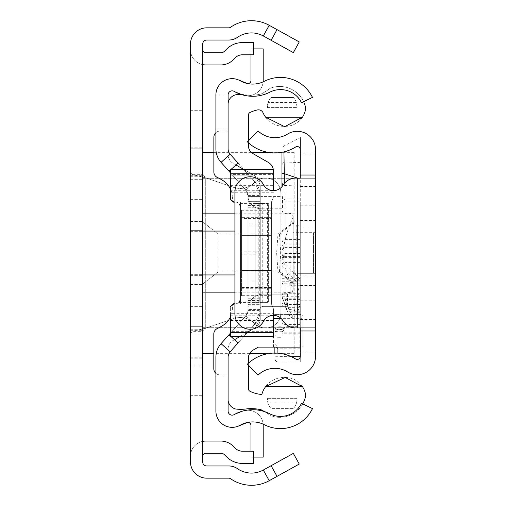 <?xml version="1.0" encoding="UTF-8"?>
<svg xmlns="http://www.w3.org/2000/svg" width="506" height="506" viewBox="0 0 506 506"><rect width="100%" height="100%" fill="white"/><g stroke="black" fill="none" stroke-linecap="round" stroke-linejoin="round"><path stroke-width="0.38" stroke-dasharray="2.53 1.9" d="M202.678 253L202.678 152.357L202.678 253M190.477 253L190.477 284.511L190.477 230.635L202.678 230.635L190.477 230.635L190.477 284.511L190.477 230.129L190.477 275.365L190.477 230.635L202.678 230.635L190.477 230.635L190.477 275.365L190.477 221.489L190.477 253M190.477 148.802L202.678 148.802L202.678 358.172L202.678 147.828L202.678 358.172L202.678 148.796L190.477 148.802L190.477 326.699L202.678 326.699L190.477 326.699L190.477 357.198L190.477 148.802L190.477 357.198L190.477 148.802L202.678 148.802L190.477 148.802L190.477 326.699L202.678 326.699L190.477 326.699L190.477 358.172L190.477 147.828L190.477 358.172L190.477 147.828L190.477 148.802L202.678 148.802L190.477 148.796M202.678 441.377A15.25 15.25 0 0 0 190.477 456.317L190.477 395.319L190.477 456.317A15.25 15.25 0 0 1 202.678 441.377L202.678 395.319L202.678 441.377A15.25 15.25 0 0 1 205.727 441.068L220.907 441.068A17.28 17.28 0 0 1 233.127 446.128L235.233 448.234A10.164 10.164 0 0 0 242.418 451.213L253.455 451.213L253.455 463.414L242.418 463.414A22.365 22.365 0 0 1 226.606 456.861L224.5 454.755A5.085 5.085 0 0 0 220.907 453.268L205.727 453.268A3.049 3.049 0 0 0 202.678 456.317L202.678 441.377L202.678 456.317M202.678 64.623A15.25 15.25 0 0 1 190.477 49.683L190.477 110.681L190.477 49.683A15.25 15.25 0 0 0 202.678 64.623L202.678 110.681L202.678 64.623A15.25 15.25 0 0 0 205.727 64.932L220.907 64.932A17.28 17.28 0 0 0 233.127 59.872L235.233 57.766A10.164 10.164 0 0 1 242.418 54.787L253.455 54.787L253.455 42.586L242.418 42.586A22.365 22.365 0 0 0 226.606 49.139L224.5 51.245A5.085 5.085 0 0 1 220.907 52.732L205.727 52.732A3.049 3.049 0 0 1 202.678 49.683L202.678 64.623L202.678 49.683M271.115 40.297L293.341 52.618L299.255 41.947L277.029 29.626L271.115 40.297L263.303 35.97A24.396 24.396 0 0 0 237.523 37.299A15.25 15.25 0 0 1 228.801 40.037L206.745 40.037A4.067 4.067 0 0 0 202.678 44.104L202.678 140.061L190.477 140.061L190.477 333.973L202.678 333.973L202.678 365.939L190.477 365.939L190.477 461.896A16.268 16.268 0 0 0 206.745 478.164L228.801 478.164A3.049 3.049 0 0 1 230.54 478.708A36.596 36.596 0 0 0 269.217 480.7L299.255 464.053L293.341 453.382L271.115 465.703L277.029 476.374M277.029 29.626L269.217 25.3A36.596 36.596 0 0 0 230.54 27.292A3.049 3.049 0 0 1 228.801 27.836L206.745 27.836A16.268 16.268 0 0 0 190.477 44.104L190.477 140.061L202.678 140.061L202.678 172.027L190.477 172.027L192.71 174.69L205.727 177.878L233.468 187.328A20.955 20.955 0 0 0 254.935 182.413A15.25 15.25 0 0 1 280.887 193.273L280.887 312.727A15.25 15.25 0 0 1 254.935 323.587A20.955 20.955 0 0 0 233.468 318.672L205.727 328.122L203.127 331.31L192.71 331.31L190.477 333.973L190.477 365.939L202.678 365.939L202.678 461.896A4.067 4.067 0 0 0 206.745 465.963L228.801 465.963A15.25 15.25 0 0 1 237.523 468.701A24.396 24.396 0 0 0 263.303 470.03L271.115 465.703M190.477 357.198L202.678 357.198L190.477 357.204M192.71 174.69L203.127 174.69L202.678 172.027L202.678 333.973L203.127 331.31M190.477 230.635L202.678 230.635L190.477 230.635M190.477 275.365L202.678 275.365L190.477 275.365M203.127 174.69L205.727 177.878L233.468 187.328A20.955 20.955 0 0 0 254.935 182.413A15.25 15.25 0 0 1 280.887 193.273L280.887 312.727A15.25 15.25 0 0 1 254.935 323.587A20.955 20.955 0 0 0 233.468 318.672L205.727 328.122L192.71 331.31M190.477 395.319L202.678 395.319L190.477 395.319M190.477 110.681L202.678 110.681L190.477 110.681M190.477 179.301L202.678 179.301L190.477 179.301M190.477 326.699L202.678 326.699L190.477 326.699M234.91 213.848L294.169 213.848L294.169 152.357L294.169 213.943L202.678 213.943M294.169 253L294.169 353.643L294.169 253M202.678 313.511L202.678 353.643L202.678 313.511M294.169 283.689L279.483 271.849L218.194 271.849L202.678 284.1L202.678 327.717L202.678 284.1L218.194 271.849L218.194 234.151L218.194 271.849L277.965 271.849L294.169 284.435M294.169 221.565L277.965 234.151L276.637 253L277.965 271.849M279.483 271.849L280.678 253L279.483 234.151L218.194 234.151L202.678 221.9L202.678 178.283L202.678 221.9L218.194 234.151L277.965 234.151M202.678 327.717L294.169 327.717L202.678 327.717M294.169 222.311L279.483 234.151M202.678 178.283L294.169 178.283L202.678 178.283M247.915 201.66L260.116 201.66L260.116 304.34L260.116 201.66L260.116 304.34L260.116 201.66L260.116 304.34L260.116 201.66L260.116 304.34L260.116 201.66L247.915 201.66L247.915 304.34L247.915 201.66L247.915 304.34L247.915 201.66L247.915 304.34L247.915 201.66L247.915 304.34L247.915 201.66L260.116 201.66L247.915 201.66M247.915 195.563L247.915 225.043L247.915 196.581L260.116 196.581L247.915 196.581L260.116 196.581L260.116 225.043L260.116 196.581L247.915 196.581L247.915 195.563A13.213 13.213 0 0 0 247.959 196.581A13.213 13.213 0 0 1 247.915 195.563M247.915 280.956L247.915 309.419L247.915 280.956L260.116 280.956L260.116 309.419L247.915 309.419L260.116 309.419L260.116 280.956L247.915 280.956M247.915 308.913L260.116 308.913L260.116 195.424A20.076 20.076 0 0 0 255.011 182.046L230.16 154.216A8.134 8.134 0 0 1 228.092 148.802A8.134 8.134 0 0 0 230.16 154.216A8.134 8.134 0 0 1 228.092 148.802L228.092 128.979L215.898 128.979L215.898 148.802A20.329 20.329 0 0 0 221.059 162.344A20.329 20.329 0 0 1 215.898 148.802L215.898 128.979L228.092 128.979L228.092 148.802L228.092 94.919A4.067 4.067 0 0 1 233.683 91.15A4.067 4.067 0 0 0 228.092 94.919A4.067 4.067 0 0 1 234.164 91.384A4.067 4.067 0 0 0 228.092 94.919A4.067 4.067 0 0 1 234.164 91.384A37.615 37.615 0 0 0 269.85 92.162A37.615 37.615 0 0 1 234.164 91.384A37.615 37.615 0 0 0 269.85 92.162A23.384 23.384 0 0 1 301.506 102.731L312.468 97.386L301.506 102.731A23.384 23.384 0 0 0 269.85 92.162A23.384 23.384 0 0 1 301.506 102.731L312.468 97.386A35.578 35.578 0 0 0 264.296 81.302A35.578 35.578 0 0 1 312.468 97.386A35.578 35.578 0 0 0 264.296 81.302A25.414 25.414 0 0 1 240.186 80.777A25.414 25.414 0 0 0 264.296 81.302A25.414 25.414 0 0 1 240.186 80.777A16.268 16.268 0 0 0 215.898 94.919A16.268 16.268 0 0 1 240.186 80.777A16.268 16.268 0 0 0 215.898 94.919L215.898 148.802A20.329 20.329 0 0 0 221.059 162.344L245.916 190.174A7.881 7.881 0 0 1 247.915 195.424L247.915 310.576A7.881 7.881 0 0 1 245.916 315.826L221.059 343.656A20.329 20.329 0 0 0 215.898 357.198L215.898 411.081A16.268 16.268 0 0 0 240.186 425.223A16.268 16.268 0 0 1 215.898 411.081A16.268 16.268 0 0 0 240.186 425.223A25.414 25.414 0 0 1 264.296 424.698A25.414 25.414 0 0 0 240.186 425.223A25.414 25.414 0 0 1 264.296 424.698A35.578 35.578 0 0 0 312.468 408.614A35.578 35.578 0 0 1 264.296 424.698A35.578 35.578 0 0 0 312.468 408.614L301.506 403.269A23.384 23.384 0 0 1 269.85 413.838A23.384 23.384 0 0 0 301.506 403.269A23.384 23.384 0 0 1 269.85 413.838A37.615 37.615 0 0 0 234.164 414.616A37.615 37.615 0 0 1 269.85 413.838A37.615 37.615 0 0 0 234.164 414.616A4.067 4.067 0 0 1 228.092 411.081A4.067 4.067 0 0 0 234.164 414.616A4.067 4.067 0 0 1 228.092 411.081L215.898 411.081A16.268 16.268 0 0 0 238.25 426.16A16.268 16.268 0 0 1 215.898 411.081L228.092 411.081A4.067 4.067 0 0 0 233.683 414.85A4.067 4.067 0 0 1 228.092 411.081L228.092 357.198A8.134 8.134 0 0 1 230.16 351.784A8.134 8.134 0 0 0 228.092 357.198A8.134 8.134 0 0 1 230.16 351.784L255.011 323.954L230.16 351.784L221.059 343.656A20.329 20.329 0 0 0 215.898 357.198L215.898 377.021L215.898 357.198A20.329 20.329 0 0 1 221.059 343.656L245.916 315.826L221.059 343.656M230.35 172.742L245.916 190.174L247.915 195.424L247.915 310.576L245.916 315.826A7.881 7.881 0 0 0 247.915 310.576L247.915 195.424A7.881 7.881 0 0 0 245.916 190.174L221.059 162.344L245.916 190.174A7.881 7.881 0 0 1 247.915 195.424L247.915 310.576A7.881 7.881 0 0 1 245.916 315.826L230.35 333.258M260.116 308.913L260.116 310.576A20.076 20.076 0 0 1 255.011 323.954L230.16 351.784M238.092 163.096L255.011 182.046A20.076 20.076 0 0 1 260.116 195.424L260.116 310.576A20.076 20.076 0 0 1 255.011 323.954L238.092 342.904M260.116 195.563L260.116 196.581L260.116 195.563A1.018 1.018 0 0 0 261.134 196.581A1.018 1.018 0 0 1 260.116 195.563M255.011 182.046A20.076 20.076 0 0 1 260.116 195.424L260.116 310.576L255.011 323.954A20.076 20.076 0 0 0 260.116 310.576L260.116 195.424L255.011 182.046L245.916 190.174L255.011 182.046M215.898 377.021L228.092 377.021L215.898 377.021M230.35 335.99L230.964 336.541M230.35 170.01L231.046 169.383M228.092 94.919L215.898 94.919A16.268 16.268 0 0 1 238.25 79.84A16.268 16.268 0 0 0 215.898 94.919L228.092 94.919M247.915 202.172L260.116 202.172L247.915 202.172M247.915 303.828L260.116 303.828L247.915 303.828M247.915 195.424L260.116 195.424M247.915 310.576L260.116 310.576M245.916 315.826L255.011 323.954L245.916 315.826M247.915 304.34L260.116 304.34L247.915 304.34M253.455 48.899L250.995 48.899L250.995 80.467A3.049 3.049 0 0 1 246.801 83.294L238.25 79.84M250.995 54.787L250.995 48.899L263.196 48.899L263.196 80.467A15.25 15.25 0 0 1 242.235 94.603L233.683 91.15L242.235 94.603A15.25 15.25 0 0 0 263.126 81.864M253.455 457.101L250.995 457.101L250.995 425.533A3.049 3.049 0 0 0 246.801 422.706L238.25 426.16M263.126 424.136A15.25 15.25 0 0 0 242.235 411.397L233.683 414.85L242.235 411.397A15.25 15.25 0 0 1 263.196 425.533L263.196 457.101L250.995 457.101L250.995 451.213M247.915 225.043L260.116 225.043L247.915 225.043M260.116 309.419L247.915 309.419L260.116 309.419A3.049 3.049 0 0 1 263.164 306.37A3.049 3.049 0 0 0 260.116 309.419M261.134 208.782A13.213 13.213 0 0 1 247.959 196.581A13.213 13.213 0 0 0 261.134 208.782L282.481 208.782L282.481 196.581L261.134 196.581L282.481 196.581L282.481 208.782L261.134 208.782M247.915 309.419A15.25 15.25 0 0 1 263.164 294.169A15.25 15.25 0 0 0 247.915 309.419M263.164 306.37L287.566 306.37L263.164 306.37M287.566 294.169L287.566 306.37L287.566 294.169L263.164 294.169L287.566 294.169M300.273 347.11L301.905 347.11A1.018 1.018 -0 0 0 302.923 346.098A1.018 1.018 0 0 1 301.905 347.11L258.338 347.11L252.975 350.184A9.152 9.152 0 0 0 248.376 358.122L248.376 388.608A3.049 3.049 0 0 0 250.116 391.359A33.523 33.523 0 0 0 261.823 394.503A22.928 22.928 0 0 1 285.118 377.451A20.525 20.525 0 0 1 305.725 395.521A26.432 26.432 0 0 1 270.28 415.59A56.558 56.558 0 0 0 261.159 409.79A41.985 41.985 0 0 0 246.005 408.974A44.022 44.022 0 0 1 235.809 409.038A10.107 10.107 0 0 1 228.042 398.405L228.042 349.267A10.164 10.164 0 0 1 233.158 340.443L255.125 327.869A10.164 10.164 0 0 0 260.236 319.046L260.236 184.753A10.164 10.164 0 0 0 255.125 175.93L233.209 163.381A10.164 10.164 0 0 1 228.092 154.558L228.092 105.4A10 10 0 0 1 228.092 103.61M302.733 403.864A26.432 26.432 0 0 1 270.28 415.59A56.558 56.558 0 0 0 264.385 411.568M303.619 101.7A26.432 26.432 0 0 0 270.28 88.202A56.558 56.558 0 0 1 261.159 94.008A41.985 41.985 0 0 1 251.374 95.166A41.985 41.985 0 0 0 261.159 94.008A56.558 56.558 0 0 0 270.28 88.202A26.432 26.432 0 0 1 305.706 108.297A20.493 20.493 0 0 1 285.118 126.342A22.928 22.928 0 0 1 263.076 112.832A5.066 5.066 0 0 0 257.371 109.954A33.523 33.523 0 0 0 250.173 112.408A3.049 3.049 0 0 0 248.427 115.166L248.427 145.703A9.152 9.152 0 0 0 253.025 153.647L268.325 162.407A10.164 10.164 0 0 1 273.442 171.224L273.442 190.623M273.442 315.377L273.442 308.875L271.412 303.79L271.412 202.134L271.412 270.558L241.533 270.552L241.533 210.003L241.533 218.39L271.412 218.39L271.412 303.79L273.442 308.875L273.442 336.541M230.35 306.845L233.399 303.79L240.514 303.79L234.91 303.79L240.514 303.79L240.514 202.134L240.514 303.79L240.514 202.134L240.514 251.817L260.236 251.817L260.236 319.046L255.125 327.869L249.11 331.31L230.35 331.31L230.35 330.133L251.159 330.133L230.35 330.133L230.35 306.845L233.399 303.79L230.35 306.845L230.35 320.583L273.442 320.583M230.35 320.583L230.35 313.676L273.442 313.676M241.533 295.921L271.412 295.921L271.412 303.79L271.412 202.134L273.442 197.049L271.412 202.134L273.442 197.049L271.412 202.134L271.412 210.003L241.533 210.003M273.442 347.11L273.442 314.58L301.905 314.58A1.018 1.018 0 0 1 302.923 315.599L302.923 346.098L302.923 319.665L301.905 318.647L281.323 318.647M215.898 373.358A6.097 6.097 0 0 0 219.908 374.864L228.042 374.864L219.908 374.864A6.097 6.097 0 0 1 213.81 368.766L213.81 334.036A6.097 6.097 0 0 1 217.352 328.502A46.761 46.761 0 0 0 223.07 325.352A20.329 20.329 0 0 0 232.38 308.268A20.329 20.329 0 0 1 230.35 317.129M232.38 306.845L232.38 308.268L232.38 306.845A3.049 3.049 0 0 1 235.429 303.79A3.049 3.049 0 0 0 232.38 306.845M260.236 203.627L239.028 203.627A5.085 5.085 0 0 0 235.429 202.134A3.049 3.049 0 0 1 232.38 199.086A3.049 3.049 0 0 0 235.429 202.134A5.085 5.085 0 0 1 240.514 207.22L240.514 298.711A5.085 5.085 0 0 1 235.429 303.79A5.085 5.085 0 0 0 238.958 302.373L260.236 302.373M230.35 188.852A20.329 20.329 0 0 1 232.38 197.713L232.38 199.086L232.38 197.713A20.329 20.329 0 0 0 223.083 180.636A46.761 46.761 0 0 0 217.397 177.498A6.097 6.097 0 0 1 213.861 171.964L213.861 137.208A6.097 6.097 0 0 1 219.958 131.105L228.092 131.105L219.958 131.105A6.097 6.097 0 0 0 215.898 132.661M241.267 94.495A44.022 44.022 0 0 1 246.005 94.818A41.985 41.985 0 0 0 251.374 95.166A41.985 41.985 0 0 1 246.005 94.818A44.022 44.022 0 0 0 235.809 94.761A10 10 0 0 0 228.092 105.4L228.092 154.558A10.164 10.164 0 0 0 233.209 163.381L235.986 164.975M267.731 402.017A14.857 14.857 0 0 0 270.938 408.393L293.505 408.393L270.938 408.393A14.857 14.857 0 0 1 267.37 398.342L267.731 402.017L296.712 402.017L297.073 398.342A14.857 14.857 0 0 1 293.505 408.393A14.857 14.857 0 0 0 296.712 402.017M297.073 398.342L267.37 398.342L297.073 398.342M296.339 102.573A14.857 14.857 0 0 0 293.505 97.544A14.857 14.857 0 0 1 297.073 107.595L296.339 102.573L268.104 102.573L267.37 107.595A14.857 14.857 0 0 1 270.938 97.544L293.505 97.544L270.938 97.544A14.857 14.857 0 0 0 268.104 102.573M267.37 107.595L297.073 107.595L267.37 107.595M262.753 302.367L262.753 203.557L268.357 203.557L268.357 302.367L255.144 302.367L268.357 302.367L268.357 203.557L255.144 203.557L255.144 302.367L255.144 203.557L259.761 203.557L259.761 302.367M260.236 251.817L260.236 184.753L254.961 175.835L230.35 175.835L230.35 199.086L233.399 202.134L230.35 199.086L230.35 190.724L273.442 190.724M240.514 251.817L240.514 303.79L233.399 303.79M271.412 303.79L273.442 308.875L271.412 303.79M234.91 202.134L240.514 202.134L234.91 202.134M271.412 295.662L241.533 295.662L241.533 210.268L271.412 210.268M233.399 202.134L230.35 199.086M230.35 175.835L254.961 175.835L252.836 174.621L230.35 174.621L230.35 175.835M230.35 173.229L230.35 174.621M273.442 173.229L273.442 174.621L252.836 174.621L243.69 169.383M273.442 192.248L230.35 192.248L230.35 185.348L230.35 190.724M234.487 339.684L233.158 340.443A10.164 10.164 -0 0 0 228.042 349.267L228.042 398.405A10.107 10.107 0 0 0 228.092 400.493M230.35 331.31L230.35 336.541M239.97 336.541L249.11 331.31L273.442 331.31M273.272 169.383A10.164 10.164 0 0 1 273.442 171.224L273.442 174.621M248.376 363.264L248.376 365.123M248.427 140.826L248.427 142.781M271.412 295.921L271.412 287.534L241.533 287.534M241.533 218.39L241.533 235.372L271.412 235.372L241.533 235.372L241.533 270.552L271.412 270.558L271.412 287.534M271.412 218.39L271.412 210.003M241.533 295.662L241.533 210.268M299.875 347.11L299.875 314.58L301.905 314.58L302.923 315.599L302.923 319.665M299.875 314.58L273.442 314.58M239.028 203.627L240.514 207.22L240.514 298.711L238.958 302.373M262.753 203.557L259.761 203.557M315.523 253L315.523 275.871L315.523 253M300.273 253L300.273 275.871L300.273 230.129L315.523 230.129L300.273 230.129L315.523 230.129L300.273 230.129L300.273 253M315.523 277.908L315.523 205.221L315.523 300.779L315.523 228.092L315.523 277.908L300.273 277.908L300.273 300.779L300.273 205.221L300.273 300.779L300.273 228.092L300.273 277.908L315.523 277.908M315.523 228.092L315.523 205.221L315.523 228.092L300.273 228.092L300.273 205.221L300.273 228.092L315.523 228.092M300.273 153.881L300.273 356.395A3.049 3.049 0 0 1 295.618 358.988A39.455 39.455 0 0 0 247.428 364.143L258.022 375.117A24.206 24.206 0 0 1 287.585 371.948A18.298 18.298 0 0 0 315.523 356.395L315.523 149.605A18.298 18.298 0 0 0 287.585 134.052A24.206 24.206 0 0 1 258.022 130.883L247.428 141.857A39.455 39.455 0 0 0 295.618 147.012A3.049 3.049 0 0 1 300.273 149.605L300.273 153.881L315.523 153.881M300.273 352.119L315.523 352.119M297.73 178.08L315.523 178.08L300.273 178.08L300.273 327.92L315.523 327.92L295.909 327.92A15.25 15.25 0 0 1 282.93 320.684A11.183 11.183 0 0 0 263.575 321.24A15.25 15.25 0 0 1 234.91 313.992L234.91 192.008A15.25 15.25 0 0 1 263.575 184.76A11.183 11.183 0 0 0 282.93 185.316A15.25 15.25 0 0 1 295.909 178.08L297.73 178.08L297.73 327.92M300.273 285.529L315.523 285.529M300.273 220.471L315.523 220.471M300.273 275.871L315.523 275.871M300.273 230.129L315.523 230.129M293.157 252.039L293.157 283.246L293.157 252.039M274.859 353.074L274.859 345.883L277.908 348.836L277.908 361.891L300.273 361.992L300.273 149.605M281.975 254.36L281.975 251.64L281.975 254.36M293.157 254.164L293.157 251.836L293.157 254.164M300.273 253.867L300.273 225.809L300.273 253.867M300.273 162.641L284.144 161.939L283.904 146L300.273 137.702L300.273 332.183L300.273 278.698L281.975 278.698L281.975 337.287L281.975 293.746L281.975 329.008L281.975 326.794L282.342 329.684L285.023 326.693L300.273 326.693M300.273 361.891L300.273 293.746L300.273 347.23L277.908 347.23L274.859 344.276L274.859 332.391L277.908 329.311L277.908 331.247L281.975 331.247M300.273 332.183L282.709 332.183L281.975 330.266L281.975 278.698M300.273 347.23L300.273 278.698M300.273 302.297A3.049 2.435 -161.2 0 1 297.945 299.976L298.938 292.032L296.965 281.874A3.049 2.865 -44 0 1 299.925 278.895L285.023 263.481L285.023 256.093L300.273 256.093M300.273 279.502L299.925 278.895L300.273 278.895M282.177 297.452L288.818 314.852L291.431 317.464L293.746 318.072L289.565 311.165A3.049 2.271 163.5 0 1 286.643 309.723A3.049 2.271 163.5 0 1 286.605 308.881L294.441 310.286A3.049 2.435 18.8 0 0 297.401 312.746L293.752 318.072L300.273 318.072M286.605 308.881L281.975 296.162L282.184 297.446L285.023 298.995L289.565 311.165L300.273 311.165M300.273 348.836L277.908 348.836M277.908 347.11L277.908 329.684L274.859 329.842A3.049 3.049 180 0 1 277.908 326.8L277.908 329.008L274.859 332.088L274.859 345.883M277.908 329.008L281.975 329.008M281.975 329.311L277.908 329.311M300.273 333.783L281.975 333.783M300.273 327.977L284.872 327.977L282.709 332.183M300.273 304.599L285.023 304.599L285.023 327.945L300.273 327.945M281.975 296.162L281.975 186.644L281.975 201.957L285.023 198.928L300.273 198.928M297.433 178.08L300.273 179.029M281.975 151.307L282.019 148.309L282.5 147.119L283.904 146L283.942 151.863M300.273 184.93L285.023 185.5A3.049 3.042 180 0 1 283.202 184.899M281.975 296.503L281.975 326.8L277.908 326.794L277.908 329.684L282.342 329.684M274.859 332.088L274.859 347.11M281.975 201.957L281.975 330.266M274.859 344.276L274.859 334.295A3.049 2.992 180 0 0 277.908 337.287L277.908 347.23M281.975 164.614L284.144 161.939M281.975 266.529L285.023 263.481M274.859 332.391L274.859 334.295A3.049 3.049 180 0 1 277.908 331.247L277.908 337.287L281.975 337.287M284.429 183.286L285.023 185.5L285.023 201.837L300.273 201.837M293.157 217.422L293.157 288.578L293.157 217.422A101.655 101.655 0 0 0 282.987 253A101.655 101.655 0 0 0 293.157 288.578M293.157 232.671L293.157 273.329L293.157 232.671L313.486 232.671L313.486 273.329L313.486 232.671M293.157 273.329L313.486 273.329M263.303 35.97L269.217 25.3M263.303 470.03L269.217 480.7M205.727 177.878L205.727 328.122L205.727 177.878M190.477 358.166L202.678 358.166L190.477 358.166M190.477 330.722L202.678 330.722L190.477 330.722M190.477 175.278L202.678 175.278L190.477 175.278M190.477 147.834L202.678 147.834L190.477 147.834M190.477 199.63L202.678 199.63L190.477 199.63M190.477 306.37L202.678 306.37L190.477 306.37M190.477 329.754L202.678 329.754L190.477 329.754M190.477 176.246L202.678 176.246L190.477 176.246M202.678 231.065L234.91 231.065M202.678 292.057L294.169 292.057M294.169 292.152L234.91 292.152M234.91 274.935L202.678 274.935M247.915 197.087L260.116 197.087M230.16 154.216L221.059 162.344M247.915 195.904L260.116 195.904M247.915 310.096L260.116 310.096M247.915 207.251L260.116 207.251M247.915 298.749L260.116 298.749M247.915 300.583L260.116 300.583M247.915 205.417L260.116 205.417M230.35 315.206L273.442 315.206M260.236 254.113L240.514 254.113M271.412 217.643L241.533 217.643M241.533 288.287L271.412 288.287M301.905 318.647L301.905 314.58M267.37 203.557L267.37 302.367M258.193 302.367L258.193 203.557M300.273 319.571L315.523 319.571M300.273 186.429L315.523 186.429M296.206 253.867L296.206 225.809L296.206 253.867M274.859 356.8L277.908 356.641L277.908 361.891A3.049 2.992 0 0 1 274.859 358.899M285.023 254.265L285.023 213.355L285.023 254.265M290.102 251.735L290.102 292.645L290.102 251.735M281.975 301.646A3.049 2.954 180 0 0 285.023 304.599L285.023 161.838M300.273 244.132L285.023 244.132L285.023 247.516L285.023 201.837A3.049 3.042 -0 0 1 281.975 198.795M300.273 324.567L285.023 324.567L285.023 307.338L300.273 307.338M285.023 326.693L285.023 324.567A3.049 3.03 -0 0 1 281.975 321.538M281.975 296.775L300.273 296.775M281.975 281.722L300.273 281.722M298.938 292.032L300.273 292.095M300.273 312.746L297.401 312.746L300.273 304.302M300.273 299.609L285.023 299.609L285.023 285.283L285.023 298.995M281.975 296.965A3.049 2.638 0 0 0 285.023 299.609L285.023 307.338A3.049 3.03 -0 0 1 281.975 304.308M291.235 356.641L277.908 356.641L277.908 353.194M300.273 298.856L281.975 298.856M300.273 283.803L281.975 283.803M281.975 246.732A3.049 2.6 180 0 1 285.023 244.132L285.023 239.623L300.273 239.914M300.273 257.617L285.023 257.617L285.023 239.914A3.049 3.023 0 0 0 281.975 242.937M281.975 260.641A3.049 3.023 0 0 1 285.023 257.617L285.023 262.424L300.273 262.424M300.273 261.975L285.023 261.975L285.023 271.792L285.023 262.424A3.049 2.543 0 0 0 281.975 264.967M281.975 264.493A3.049 2.517 180 0 1 285.023 261.975L285.023 256.65L300.273 256.65M300.273 253.512L285.023 253.512L285.023 256.65A3.049 3.049 180 0 0 281.975 259.698M281.975 256.561L285.023 253.474L285.023 256.093A3.049 2.954 0 0 0 281.975 259.047M281.975 266.365L296.965 281.874M294.441 310.286L297.945 299.976M190.477 275.871L202.678 275.871L190.477 275.871M190.477 284.511L202.678 284.511L190.477 284.511M190.477 274.347L202.678 274.347L190.477 274.347M190.477 230.129L202.678 230.129L190.477 230.129M190.477 231.653L202.678 231.653L190.477 231.653M190.477 221.489L202.678 221.489L190.477 221.489M190.477 358.172L202.678 358.172L190.477 358.172M190.477 147.828L202.678 147.828L190.477 147.828M294.169 152.357L281.975 152.357M281.513 152.357L268.161 152.357M251.299 152.357L213.861 152.357M294.169 353.643L268.161 353.643M249.547 353.643L213.81 353.643M230.35 185.348L273.442 185.348M300.273 273.329L315.523 273.329M300.273 300.779L315.523 300.779M300.273 205.221L315.523 205.221M300.273 232.671L315.523 232.671M300.273 280.191L295.466 280.286L294.049 281.089L293.157 283.246M293.157 289.596L292.259 291.753L290.842 292.557L284.283 292.74L282.867 293.537L281.975 295.694M281.975 210.306L282.867 212.463L285.023 213.355L290.102 213.355L292.259 214.247L293.157 216.404M300.273 293.746L281.975 293.746M293.157 222.754L294.049 224.911L295.466 225.714L300.273 225.809M281.975 282.234L282.867 284.391L284.283 285.194L300.273 285.283M281.975 250.565L282.867 248.408L284.283 247.605L300.273 247.516M281.975 242.671L282.867 240.514L285.023 239.623L300.273 239.623M281.975 274.84L282.867 272.683L284.283 271.88L300.273 271.792M281.975 256.523L282.867 254.366L284.283 253.569L300.273 253.474M274.859 329.842L275.751 327.686L277.174 326.882L281.975 326.794M274.859 358.937L275.751 361.094L277.908 361.992L300.273 361.992"/><path stroke-width="0.76" d="M202.678 441.377A15.25 15.25 0 0 1 205.727 441.068L220.907 441.068A17.28 17.28 0 0 1 233.127 446.128L235.233 448.234A10.164 10.164 0 0 0 242.418 451.213L253.455 451.213L253.455 463.414L242.418 463.414A22.365 22.365 0 0 1 226.606 456.861L224.5 454.755A5.085 5.085 0 0 0 220.907 453.268L205.727 453.268A3.049 3.049 0 0 0 202.678 456.317M202.678 64.623A15.25 15.25 0 0 0 205.727 64.932L220.907 64.932A17.28 17.28 0 0 0 233.127 59.872L235.233 57.766A10.164 10.164 0 0 1 242.418 54.787L253.455 54.787L253.455 42.586L242.418 42.586A22.365 22.365 0 0 0 226.606 49.139L224.5 51.245A5.085 5.085 0 0 1 220.907 52.732L205.727 52.732A3.049 3.049 0 0 1 202.678 49.683M277.029 29.626L299.255 41.947L293.341 52.618L271.115 40.297L277.029 29.626L269.217 25.3A36.596 36.596 0 0 0 230.54 27.292A3.049 3.049 0 0 1 228.801 27.836L206.745 27.836A16.268 16.268 0 0 0 190.477 44.104L190.477 461.896A16.268 16.268 0 0 0 206.745 478.164L228.801 478.164A3.049 3.049 0 0 1 230.54 478.708A36.596 36.596 0 0 0 269.217 480.7L277.029 476.374L271.115 465.703L293.341 453.382L299.255 464.053L277.029 476.374M271.115 40.297L263.303 35.97A24.396 24.396 0 0 0 237.523 37.299A15.25 15.25 0 0 1 228.801 40.037L206.745 40.037A4.067 4.067 0 0 0 202.678 44.104L202.678 461.896A4.067 4.067 0 0 0 206.745 465.963L228.801 465.963A15.25 15.25 0 0 1 237.523 468.701A24.396 24.396 0 0 0 263.303 470.03L271.115 465.703M215.898 357.198L215.898 411.081A16.268 16.268 0 0 0 240.186 425.223A25.414 25.414 0 0 1 264.296 424.698A35.578 35.578 0 0 0 312.468 408.614L301.506 403.269A23.384 23.384 0 0 1 269.85 413.838A37.615 37.615 0 0 0 234.164 414.616A4.067 4.067 0 0 1 228.092 411.081L228.092 357.198A8.134 8.134 0 0 1 230.16 351.784L221.059 343.656A20.329 20.329 0 0 0 215.898 357.198M230.964 336.541L238.092 342.904L230.16 351.784M230.35 333.258L228.99 334.776L230.35 335.99M228.99 334.776L221.059 343.656M231.046 169.383L238.092 163.096L230.16 154.216A8.134 8.134 0 0 1 228.092 148.802L228.092 94.919A4.067 4.067 0 0 1 234.164 91.384A37.615 37.615 0 0 0 269.85 92.162A23.384 23.384 0 0 1 301.506 102.731L312.468 97.386A35.578 35.578 0 0 0 264.296 81.302A25.414 25.414 0 0 1 240.186 80.777A16.268 16.268 0 0 0 215.898 94.919L215.898 148.802A20.329 20.329 0 0 0 221.059 162.344L230.35 172.742M228.99 171.224L230.35 170.01M238.25 79.84L246.801 83.294A3.049 3.049 0 0 0 250.995 80.467L250.995 54.787M263.126 81.864A15.25 15.25 0 0 0 263.196 80.467L263.196 48.899L253.455 48.899M238.25 426.16L246.801 422.706A3.049 3.049 0 0 1 250.995 425.533L250.995 451.213M253.455 457.101L263.196 457.101L263.196 425.533A15.25 15.25 0 0 0 263.126 424.136M303.619 101.7A26.432 26.432 0 0 1 305.706 108.297A20.493 20.493 0 0 1 302.43 117.196L285.359 126.342L283.992 126.373L265.644 117.196A22.928 22.928 0 0 1 263.076 112.832A5.066 5.066 0 0 0 257.371 109.954A33.523 33.523 0 0 0 250.173 112.408A3.049 3.049 0 0 0 248.427 115.166L248.427 140.826M264.385 411.568A56.558 56.558 0 0 0 261.159 409.79A41.985 41.985 0 0 0 246.005 408.974A44.022 44.022 0 0 1 235.809 409.038A10.107 10.107 0 0 1 228.092 400.493M230.35 332.701L273.442 332.701L273.442 336.541L230.35 336.541L230.35 313.676M215.898 132.661A6.097 6.097 0 0 0 213.861 137.208L213.861 171.964A6.097 6.097 0 0 0 217.397 177.498A46.761 46.761 0 0 1 223.083 180.636A20.329 20.329 0 0 1 230.35 188.852M230.35 317.129A20.329 20.329 0 0 1 223.07 325.352A46.761 46.761 0 0 1 217.352 328.502A6.097 6.097 0 0 0 213.81 334.036L213.81 368.766A6.097 6.097 0 0 0 215.898 373.358M273.442 332.701L273.442 315.377M233.399 303.79L234.91 303.79L233.399 303.79L230.35 306.845M233.399 202.134L234.91 202.134L233.399 202.134L230.35 199.086L230.35 192.248M230.35 199.086L230.35 169.383L230.35 173.229L273.442 173.229L273.442 169.383L273.442 190.623M300.273 347.11L258.338 347.11L252.975 350.184A9.152 9.152 180 0 0 248.376 358.122L248.376 363.264M234.487 339.684L239.97 336.541M248.376 365.123L248.376 388.608A3.049 3.049 180 0 0 250.116 391.359A33.523 33.523 0 0 0 261.823 394.503A22.928 22.928 0 0 1 265.644 386.603L302.436 386.603A20.525 20.525 0 0 1 305.725 395.521A26.432 26.432 0 0 1 302.733 403.864M281.323 318.647L273.442 318.647M265.644 386.603L285.118 377.451L302.436 386.603M273.272 169.383A10.164 10.164 0 0 0 268.325 162.407L253.025 153.647A9.152 9.152 0 0 1 248.427 145.703L248.427 142.781M243.69 169.383L235.986 164.975M302.43 117.196L265.644 117.196M228.092 103.61A10 10 0 0 1 235.809 94.761A44.022 44.022 0 0 1 241.267 94.495M300.273 178.08L300.273 175.025L315.523 175.025L315.523 330.975L300.273 330.975L300.273 327.92M300.273 330.975L300.273 356.395A3.049 3.049 0 0 1 295.618 358.988A39.455 39.455 0 0 0 247.428 364.143L258.022 375.117A24.206 24.206 0 0 1 287.585 371.948A18.298 18.298 0 0 0 315.523 356.395L315.523 330.975M315.523 175.025L315.523 149.605A18.298 18.298 0 0 0 287.585 134.052A24.206 24.206 0 0 1 258.022 130.883L247.428 141.857A39.455 39.455 0 0 0 295.618 147.012A3.049 3.049 0 0 1 300.273 149.605L300.273 137.702M300.273 175.025L300.273 149.605M315.523 178.08L297.73 178.08L297.73 327.92L315.523 327.92M297.73 178.08L295.909 178.08A15.25 15.25 0 0 0 282.93 185.316A11.183 11.183 0 0 1 263.575 184.76A15.25 15.25 0 0 0 234.91 192.008L234.91 313.992A15.25 15.25 0 0 0 263.575 321.24A11.183 11.183 0 0 1 282.93 320.684A15.25 15.25 0 0 0 295.909 327.92L297.73 327.92M283.942 151.863L284.283 173.678L297.433 178.08M274.859 347.11L274.859 353.074M281.975 186.644L281.975 152.274L281.975 186.644M281.975 173.141L284.283 173.678L284.429 183.286M283.202 184.899A3.049 3.042 180 0 1 281.975 182.457M263.303 35.97L269.217 25.3M263.303 470.03L269.217 480.7M202.678 213.848L234.91 213.848M234.91 231.065L202.678 231.065M234.91 292.152L202.678 292.152M202.678 274.935L234.91 274.935M230.16 154.216L221.059 162.344M277.908 353.194L277.908 347.11M300.26 356.641L291.235 356.641M281.975 152.357L281.513 152.357M268.161 152.357L251.299 152.357M213.861 152.357L202.678 152.357M268.161 353.643L249.547 353.643M213.81 353.643L202.678 353.643M230.35 169.383L273.442 169.383"/></g></svg>

